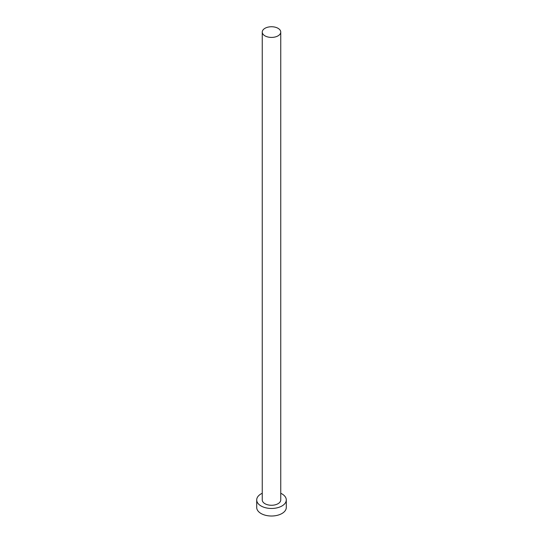 <?xml version="1.0" encoding="UTF-8"?>
<svg xmlns="http://www.w3.org/2000/svg" width="543" height="543" viewBox="0 0 543 543"><rect width="100%" height="100%" fill="white"/><g stroke="black" fill="none" stroke-linecap="round" stroke-linejoin="round"><path stroke-width="0.81" d="M264.964 35.852A9.245 5.335 0 0 0 275.036 37.012A9.245 5.335 0 0 0 280.745 32.078A9.245 5.335 0 0 0 278.036 28.304A9.245 5.335 0 0 0 267.964 27.15A9.245 5.335 0 0 0 262.255 32.078A9.245 5.335 0 0 0 264.964 35.852M262.255 32.078L262.255 499.933A9.245 5.335 0 0 0 264.964 503.707A9.245 5.335 0 0 0 275.036 504.861A9.245 5.335 0 0 0 280.745 499.933L280.745 32.078M262.255 493.268A14.79 8.539 0 0 0 256.71 499.933A14.79 8.539 0 0 0 261.047 505.967A14.79 8.539 0 0 0 277.161 507.82A14.79 8.539 0 0 0 286.29 499.933A14.79 8.539 0 0 0 281.953 493.892A14.79 8.539 0 0 0 280.745 493.268M256.71 499.933L256.71 507.474A14.79 8.539 0 0 0 261.047 513.515A14.79 8.539 0 0 0 277.161 515.361A14.79 8.539 0 0 0 286.29 507.474L286.29 499.933"/></g></svg>
